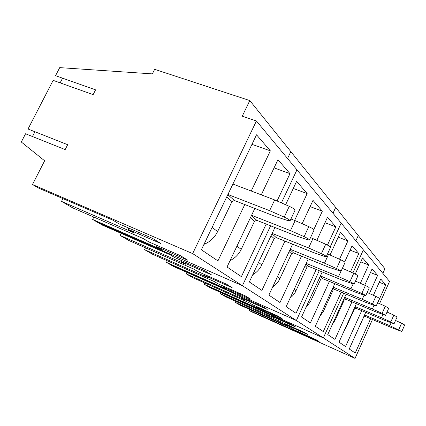 <?xml version="1.0" encoding="UTF-8"?>
<svg xmlns="http://www.w3.org/2000/svg" width="426" height="426" viewBox="0 0 426 426"><rect width="100%" height="100%" fill="white"/><g stroke="black" fill="none" stroke-linecap="round" stroke-linejoin="round"><path stroke-width="0.64" d="M53.143 80.36L28.015 129.014L67.659 144.707L65.173 149.59L25.56 133.764L21.3 142.012L44.629 160.783L32.498 184.517L192.659 253.603L256.425 120.984L242.256 116.181L249.806 100.563L154.649 69.321L152.364 73.884L59.72 67.622L55.556 75.69L95.578 89.843L93.134 94.647L53.143 80.36M32.477 136.528L34.937 131.756M60.13 82.852L62.547 78.16M93.816 217.058L92.618 219.449L97.57 222.324L242.415 285.708L270.616 225.801L242.415 285.708L296.363 320.512L319.255 270.734L296.363 320.512L323.35 337.925L343.691 293.173L323.35 337.925L355.044 358.378L372.468 319.505M62.936 198.596L61.525 201.381L72.638 207.84L143.514 238.688L148.717 241.84L180.512 255.696L187.823 260.227L156.486 246.542L161.379 249.508L92.618 219.449M32.498 184.517L38.777 188.164L113.082 220.263L119.062 223.884L152.535 238.363L160.932 243.565L127.954 229.268L133.551 232.655L61.525 201.381M192.659 253.603L242.415 285.708L97.57 222.324L102.416 225.141L170.112 254.796L174.692 257.565L204.949 270.835L211.371 274.813L181.529 261.708L185.848 264.322L120.105 235.424L128.806 240.482L193.569 268.998L197.621 271.453L226.472 284.169L232.165 287.694L203.692 275.127L207.531 277.454L144.579 249.641L152.364 254.168L214.406 281.618L218.021 283.807L245.584 296.006L250.658 299.153L223.442 287.087L226.877 289.169L166.507 262.389L170.043 264.44L296.363 320.512L170.043 264.44L173.51 266.458L233.038 292.896L236.281 294.861L262.661 306.587L267.214 309.409L241.153 297.811L244.242 299.686L186.274 273.87L192.605 277.555L249.796 303.046L252.725 304.819L278.013 316.097L282.118 318.643L257.128 307.487L259.924 309.18L204.176 284.275L207.079 285.963L323.35 337.925L207.079 285.963L209.933 287.625L291.89 324.697L295.612 327.003L271.607 316.252L274.147 317.791L220.471 293.743L225.727 296.8L304.494 332.504L307.886 334.607L284.792 324.239L287.113 325.645L235.365 302.401L240.179 305.197L291.299 328.174L293.514 329.516L315.991 339.628L319.095 341.551L249.029 310.341L251.26 311.635L355.044 358.378M256.425 120.984L296.965 169.836L281.405 202.888L296.965 169.836L389.54 281.421L379.571 303.653M244.78 204.539L217.936 260.893L201.37 249.78L256.537 134.802L270.356 150.852L251.223 191.018M261.276 194.847L277.96 159.681L289.978 173.632L277.076 200.992M266.202 224.049L241.398 276.644L227.037 267.001L254.817 208.452M249.806 100.563L290.825 151.608L287.561 158.509L290.825 151.608L384.928 268.726L382.852 273.354M157.013 245.456L156.486 246.542M128.583 228.001L127.954 229.268M270.356 150.852L251.952 144.35M289.978 173.632L274.072 167.871M227.899 194.485L269.621 210.662L284.222 217.095C287.944 218.82 289.888 220.072 290.063 220.844L295.069 210.146C294.92 209.326 292.987 208.053 289.27 206.333L284.222 217.095M232.905 184.053L274.679 199.943L269.621 210.662M203.979 244.348C210.039 241.893 214.587 237.639 217.622 231.574L231.978 201.573L234.385 200.486L275.894 216.664L287.72 220.535L290.063 220.844M274.679 199.943L289.27 206.333M251.58 215.279L290.479 230.626L304.116 236.659C307.519 238.24 309.292 239.353 309.425 240.003L314.053 230.029C313.941 229.337 312.178 228.203 308.775 226.621L304.116 236.659M290.931 218.991L295.154 220.625L290.479 230.626M230.088 260.568C235.024 258.156 238.73 254.423 241.207 249.37L254.498 221.312L256.75 220.306L295.91 235.823L307.141 239.636L309.425 240.003M295.154 220.625L308.775 226.621M272.161 233.384L308.605 247.964L321.385 253.651C324.527 255.105 326.151 256.111 326.263 256.665L330.56 247.314C330.469 246.723 328.856 245.701 325.72 244.247L321.385 253.651M310.522 237.644L312.94 238.597L308.605 247.964M252.751 274.69C256.756 272.39 259.775 269.131 261.809 264.913L274.174 238.56L276.298 237.628L313.35 252.511L324.032 256.25L326.263 256.665M312.94 238.597L325.72 244.247M290.218 249.29L324.495 263.172L336.529 268.545C339.442 269.892 340.938 270.808 341.029 271.287L328.68 267.177L293.53 252.895L290 249.764M327.509 253.949L328.547 254.359L324.495 263.172M272.608 287.087C275.835 284.957 278.284 282.129 279.957 278.604L291.522 253.758L293.53 252.895M328.547 254.359L340.571 259.7L336.529 268.545M341.045 271.255L345.044 262.485C344.975 261.979 343.484 261.047 340.571 259.7M306.188 263.369L338.542 276.612L349.911 281.703C352.622 282.965 354.017 283.801 354.091 284.217L342.259 280.175L308.829 266.452L305.948 263.896M340.954 271.33L338.542 276.612M290.149 298.056L292.667 295.804L295.117 292.555L306.922 267.262L308.829 266.452M342.387 268.316L353.702 273.359L349.911 281.703M354.102 284.185L357.856 275.91C357.797 275.462 356.413 274.616 353.702 273.359M320.416 275.926L361.823 293.418C364.358 294.595 365.657 295.367 365.721 295.735L354.373 291.767L322.503 278.567L320.155 276.49M353.085 284.105L351.051 288.583M305.772 307.806L310.458 301.619L320.693 279.328L322.503 278.567M355.502 281.096L365.391 285.521L361.823 293.418M365.737 295.703L369.273 287.864C369.22 287.475 367.926 286.693 365.391 285.521M333.164 287.193L362.254 299.308L372.489 303.914L376.147 306.06L365.247 302.172L334.804 289.467L332.898 287.779M364.033 295.372L362.254 299.308M319.782 316.507L323.403 311.385L333.079 290.181L334.804 289.467M367.175 292.518L375.86 296.411L372.489 303.914M376.163 306.033L379.502 298.589C379.454 298.243 378.24 297.513 375.86 296.411M344.661 297.359L372.356 308.972L382.106 313.371L385.546 315.368L375.061 311.56L345.923 299.318L344.389 297.96M373.932 305.463L372.356 308.972M332.434 324.282L335.097 320.208L344.272 299.995L345.923 299.318M377.622 302.779L385.296 306.23L382.106 313.371M385.557 315.341L388.725 308.254L385.296 306.23M355.076 306.576L381.504 317.727L390.812 321.934L394.061 323.803L383.964 320.08L356.024 308.27L354.799 307.183M382.915 314.58L381.504 317.727M343.963 331.172L345.72 328.222L354.448 308.914L356.024 308.27M387.026 312.05L393.848 315.123L390.812 321.934M394.071 323.776L397.08 317.013L393.848 315.123M364.56 314.968L389.833 325.693L401.814 331.481L392.074 327.844L365.242 316.433L364.283 315.586M391.095 322.855L389.833 325.693M354.645 337.014L363.729 317.05L365.242 316.433M395.546 320.469L401.622 323.212L398.731 329.729M401.825 331.46L404.689 324.985L401.622 323.212M121.133 233.341L120.105 235.424M167.29 260.771L166.507 262.389M145.468 247.815L144.579 249.641M330.262 246.808L341.162 223.107L330.262 246.808M285.628 204.736L296.618 181.343L307.162 193.585L294.616 220.418M284.951 241.105L261.905 290.404L249.332 281.964L274.924 227.505M302.14 223.703L313.009 200.38L322.333 211.205L313.824 229.55M301.496 256.132L279.983 302.535L268.881 295.085L292.603 244.178M316.848 240.328L327.53 217.233L335.832 226.877L327.45 245.072M316.209 269.482L296.033 313.302L286.16 306.677L308.264 258.88M332.988 213.256L335.677 207.43L332.988 213.256M181.982 260.765L181.529 261.708M223.788 286.357L223.442 287.087M204.086 274.301L203.692 275.127M307.162 193.585L293.28 188.452M322.333 211.205L310.112 206.599M335.832 226.877L324.985 222.729M204.794 282.986L204.176 284.275M186.966 272.432L186.274 273.87M352.866 272.986L363.373 249.876L352.866 272.986M330.022 255.014L340.475 232.266L347.914 240.908L339.527 259.237M329.378 281.416L310.378 322.935L301.544 317.003L322.237 271.953M344.682 261.969L352.089 245.754L358.798 253.545L350.444 271.905M341.231 292.151L323.286 331.593L315.331 326.252L334.783 283.652M355.859 240.823L358.266 235.546L355.859 240.823M257.4 306.906L257.128 307.487M241.457 297.162L241.153 297.811M347.914 240.908L338.228 237.149M358.798 253.545L350.092 250.126M221.025 292.582L220.471 293.743M249.476 309.377L249.029 310.341M235.86 301.342L235.365 302.401M355.231 274.083L362.569 257.922L368.65 264.983L360.369 283.274M351.956 301.853L334.953 339.421L327.754 334.591L346.104 294.18M364.725 285.223L372.074 268.96L377.606 275.382L369.433 293.53M361.711 310.671L345.55 346.535L339.005 342.142L356.37 303.706M373.405 295.309L380.732 279.014L385.791 284.887L377.74 302.833M370.615 318.717L355.225 353.026L349.245 349.011L365.726 312.37M271.852 315.73L271.607 316.252M297.05 331.108L296.853 331.54M285.01 323.765L284.792 324.239M368.65 264.983L360.779 261.862M377.606 275.382L370.46 272.523M385.791 284.887L379.273 282.257M217.622 231.574L212.1 227.415M231.978 201.573L226.712 196.961M234.385 200.486L227.814 194.666M241.207 249.37L236.931 246.148M254.498 221.312L250.413 217.734M256.75 220.306L251.431 215.593M261.809 264.913L258.513 262.427M274.174 238.56L271.027 235.796M276.298 237.628L271.969 233.794M279.957 278.604L277.443 276.708M291.522 253.758L289.116 251.654M296.065 290.761L294.18 289.339M306.922 267.262L305.123 265.68M310.458 301.619L309.09 300.586M320.693 279.328L319.383 278.178M323.403 311.385L322.45 310.666M333.079 290.181L332.163 289.382M335.097 320.208L334.49 319.75M344.272 299.995L343.691 299.489M345.72 328.222L345.401 327.983M354.448 308.914L354.139 308.642"/></g></svg>
